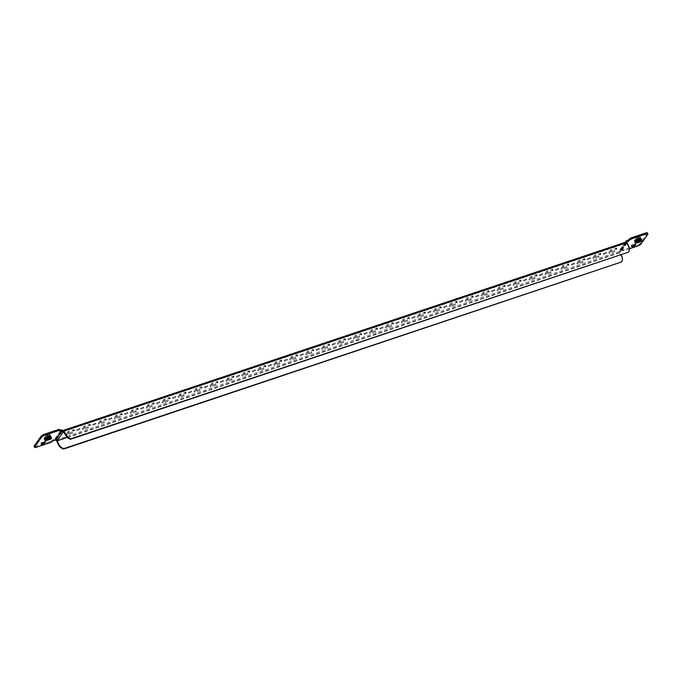 <?xml version="1.0" encoding="UTF-8"?>
<svg xmlns="http://www.w3.org/2000/svg" width="682" height="682" viewBox="0 0 682 682"><rect width="100%" height="100%" fill="white"/><g stroke="black" fill="none" stroke-linecap="round" stroke-linejoin="round"><path stroke-width="0.51" stroke-dasharray="3.41 2.56" d="M632.615 245.546A2.225 0.597 -25.9 0 1 631.251 245.614A2.225 0.597 -25.9 0 1 631.336 245.281A2.225 0.597 -25.9 0 1 633.442 243.909A2.225 0.597 -25.9 0 1 635.249 243.67A2.225 0.597 -25.9 0 1 635.164 244.003A2.225 0.597 -25.9 0 1 634.354 244.702M42.31 443.138A2.225 0.597 -25.9 0 1 40.937 443.206A2.225 0.597 -25.9 0 1 41.031 442.874A2.225 0.597 -25.9 0 1 43.137 441.493A2.225 0.597 -25.9 0 1 44.944 441.263A2.225 0.597 -25.9 0 1 44.859 441.595A2.225 0.597 -25.9 0 1 44.04 442.294M603.741 254.258L606.52 253.116L603.741 254.258M605.983 252.383L603.212 253.525L605.983 252.383M587.79 259.595L590.561 258.452L587.79 259.595M590.032 257.728L587.262 258.87L590.032 257.728M571.831 264.94L574.611 263.798L571.831 264.94M574.082 263.064L571.303 264.207L574.082 263.064M555.881 270.277L558.652 269.134L555.881 270.277M558.123 268.401L555.353 269.543L558.123 268.401M539.931 275.613L542.702 274.471L539.931 275.613M542.173 273.746L539.394 274.889L542.173 273.746M523.972 280.958L526.751 279.816L523.972 280.958M526.214 279.083L523.444 280.225L526.214 279.083M508.022 286.295L510.792 285.153L508.022 286.295M510.264 284.428L507.485 285.57L510.264 284.428M492.063 291.64L494.842 290.498L492.063 291.64M494.305 289.765L491.534 290.907L494.305 289.765M476.113 296.977L478.883 295.835L476.113 296.977M478.355 295.101L475.584 296.244L478.355 295.101M460.154 302.314L462.933 301.171L460.154 302.314M462.405 300.447L459.625 301.589L462.405 300.447M444.204 307.659L446.974 306.516L444.204 307.659M446.446 305.783L443.675 306.926L446.446 305.783M428.253 312.995L431.024 311.853L428.253 312.995M430.495 311.128L427.716 312.271L430.495 311.128M412.295 318.341L415.074 317.198L412.295 318.341M414.537 316.465L411.766 317.607L414.537 316.465M396.344 323.677L399.115 322.535L396.344 323.677M398.586 321.802L395.807 322.944L398.586 321.802M380.385 329.014L383.165 327.872L380.385 329.014M382.628 327.147L379.857 328.289L382.628 327.147M364.435 334.359L367.206 333.217L364.435 334.359M366.677 332.484L363.907 333.626L366.677 332.484M348.476 339.696L351.256 338.553L348.476 339.696M350.727 337.829L347.948 338.971L350.727 337.829M332.526 345.041L335.297 343.899L332.526 345.041M334.768 343.165L331.998 344.308L334.768 343.165M316.576 350.377L319.347 349.235L316.576 350.377M318.818 348.502L316.039 349.644L318.818 348.502M300.617 355.714L303.396 354.572L300.617 355.714M302.859 353.847L300.089 354.99L302.859 353.847M284.667 361.059L287.437 359.917L284.667 361.059M286.909 359.184L284.13 360.326L286.909 359.184M268.708 366.396L271.487 365.254L268.708 366.396M270.95 364.529L268.179 365.671L270.95 364.529M252.758 371.741L255.528 370.599L252.758 371.741M255 369.866L252.229 371.008L255 369.866M236.799 377.078L239.578 375.935L236.799 377.078M239.05 375.202L236.27 376.345L239.05 375.202M220.849 382.414L223.619 381.272L220.849 382.414M223.091 380.547L220.32 381.69L223.091 380.547M204.898 387.76L207.669 386.617L204.898 387.76M207.14 385.884L204.361 387.026L207.14 385.884M188.94 393.096L191.71 391.954L188.94 393.096M191.182 391.229L188.411 392.372L191.182 391.229M172.989 398.441L175.76 397.299L172.989 398.441M175.231 396.566L172.452 397.708L175.231 396.566M157.03 403.778L159.81 402.636L157.03 403.778M159.273 401.903L156.502 403.045L159.273 401.903M141.08 409.123L143.851 407.972L141.08 409.123M143.322 407.248L140.552 408.39L143.322 407.248M125.121 414.46L127.901 413.318L125.121 414.46M127.372 412.584L124.593 413.727L127.372 412.584M109.171 419.797L111.942 418.654L109.171 419.797M111.413 417.93L108.643 419.072L111.413 417.93M93.212 425.142L95.992 423.999L93.212 425.142M95.463 423.266L92.684 424.409L95.463 423.266M77.262 430.478L80.033 429.336L77.262 430.478M79.504 428.603L76.734 429.745L79.504 428.603M641.711 241.121L641.464 239.177M51.406 438.714L51.159 436.761M640.551 241.616L641.566 240.175L637.099 241.675M635.564 242.212L640.031 240.72L635.573 242.204L640.031 240.72L641.097 239.212L636.63 240.712M50.238 439.199L51.261 437.767L46.794 439.259M45.259 439.805L49.726 438.304L45.259 439.796L49.726 438.304L50.792 436.804L46.325 438.296M640.236 241.769A1.117 0.469 71.5 0 1 639.707 241.172L639.247 240.217L639.699 239.629M640.031 240.712L639.563 239.766A1.117 0.469 71.5 0 0 639.528 239.689M49.931 439.361A1.117 0.469 71.5 0 1 49.402 438.756L48.934 437.801L49.394 437.213M49.718 438.304L49.257 437.35A1.117 0.469 71.5 0 0 49.215 437.273M634.78 241.633L634.328 240.712A1.117 0.469 -108.5 0 0 634.303 240.746L635.624 238.811L636.093 239.774M634.303 240.746L638.795 239.22L639.247 240.217L634.78 241.709M647.431 232.929A2.967 0.793 -25.9 0 1 647.312 233.372L640.483 243.031A2.967 0.793 -25.9 0 1 637.073 245.094L623.672 249.578A2.967 0.793 -25.9 0 1 621.856 249.663A2.967 0.793 -25.9 0 1 621.975 249.228L622.444 250.192L621.975 249.228M622.078 249.075L622.547 250.038M626.008 242.059L619.895 250.703A1.117 0.972 -144.7 0 1 620.39 249.407L621.66 248.981M640.551 237.958L640.219 237.268L639.852 237.796M640.219 237.268L640.705 238.171L639.904 236.714L640.142 237.694M637.977 238.419L637.508 237.455L639.673 236.731M637.508 237.455L637.636 238.598M636.178 239.689L635.709 238.726L637.167 237.634M622.444 250.192A2.967 0.793 154.1 0 0 622.325 250.635A2.967 0.793 154.1 0 0 624.141 250.541L623.672 249.578M629.35 248.802L624.141 250.541M620.859 250.371L627.039 241.624L620.85 250.371L622.129 249.944M59.675 429.66A2.967 0.793 -25.9 0 1 59.556 430.103L59.99 430.308M57.194 440.563L56.393 439.319A1.117 0.972 -144.7 0 0 54.952 438.671L52.727 439.762A2.967 0.793 -25.9 0 1 49.317 441.825L49.786 442.788M36.385 447.273L35.916 446.309L49.317 441.825M35.916 446.309A2.967 0.793 -25.9 0 1 34.1 446.403M44.765 438.799A1.117 0.469 -108.5 0 0 44.108 438.245A1.117 0.469 -108.5 0 0 44.023 438.304L44.023 438.304A1.117 0.469 -108.5 0 0 43.998 438.33L45.319 436.395L45.788 437.358M48.951 437.767L48.55 436.778L49.019 437.75M50.246 435.542L49.914 434.86L49.539 435.38M49.914 434.86L49.368 434.323L49.837 435.287M47.663 436.011L47.194 435.048L49.368 434.323M47.194 435.048L47.331 436.182M45.873 437.273L45.404 436.31L46.862 435.218M638.855 239.194L639.324 240.158M634.26 240.729L634.729 241.701M44.023 438.304L44.466 439.225M43.955 438.321L44.424 439.285M67.279 437.401L619.981 252.4L626.698 243.235L626.119 242.025M627.039 241.624L621.004 250.686A1.117 0.972 -144.7 0 1 620.509 251.982L620.04 251.019L619.614 251.274L620.083 252.238M619.895 250.703L626.229 242.263L626.698 243.235A1.117 0.972 35.3 0 0 627.099 242.963L620.952 251.658M611.166 250.737L609.239 253.457L614.985 251.53L616.912 248.811L611.166 250.737L610.697 249.774L616.443 247.847L614.516 250.567L608.77 252.485L610.697 249.774M595.216 256.074L593.289 258.793L599.035 256.867L600.953 254.156L595.216 256.074L594.747 255.111L600.484 253.184L598.566 255.903L592.82 257.83L594.747 255.111M579.257 261.419L577.339 264.13L583.076 262.212L585.003 259.492L579.257 261.419L578.788 260.447L584.534 258.529L582.607 261.249L576.87 263.167L578.788 260.447M563.306 266.756L561.38 269.475L567.126 267.549L569.044 264.829L563.306 266.756L562.838 265.792L568.575 263.866L566.657 266.585L560.911 268.512L562.838 265.792M547.348 272.092L545.429 274.812L551.167 272.894L553.093 270.174L547.348 272.092L546.879 271.129L552.625 269.211L550.698 271.922L544.961 273.849L546.879 271.129M531.397 277.438L529.471 280.157L535.217 278.23L537.143 275.511L531.397 277.438L530.928 276.474L536.674 274.548L534.748 277.267L529.002 279.185L530.928 276.474M515.439 282.774L513.52 285.494L519.266 283.567L521.184 280.856L515.439 282.774L514.97 281.811L520.716 279.884L518.797 282.604L513.052 284.53L514.97 281.811M499.488 288.119L497.562 290.83L503.307 288.912L505.234 286.193L499.488 288.119L499.019 287.148L504.765 285.229L502.839 287.949L497.093 289.867L499.019 287.148M483.538 293.456L481.611 296.176L487.357 294.249L489.275 291.529L483.538 293.456L483.069 292.493L488.806 290.566L486.888 293.286L481.142 295.212L483.069 292.493M467.579 298.793L465.661 301.512L471.398 299.594L473.325 296.875L467.579 298.793L467.11 297.829L472.856 295.911L470.93 298.622L465.192 300.549L467.11 297.829M451.629 304.138L449.702 306.857L455.448 304.931L457.366 302.211L451.629 304.138L451.16 303.175L456.897 301.248L454.979 303.967L449.233 305.886L451.16 303.175M435.67 309.475L433.752 312.194L439.489 310.267L441.416 307.556L435.67 309.475L435.201 308.511L440.947 306.585L439.02 309.304L433.283 311.231L435.201 308.511M419.72 314.82L417.793 317.531L423.539 315.613L425.457 312.893L419.72 314.82L419.251 313.848L424.997 311.93L423.07 314.649L417.324 316.567L419.251 313.848M403.761 320.156L401.843 322.876L407.589 320.949L409.507 318.23L403.761 320.156L403.292 319.193L409.038 317.266L407.12 319.986L401.374 321.913L403.292 319.193M387.811 325.493L385.884 328.213L391.63 326.294L393.557 323.575L387.811 325.493L387.342 324.53L393.088 322.612L391.161 325.323L385.415 327.249L387.342 324.53M371.852 330.838L369.934 333.558L375.68 331.631L377.598 328.912L371.852 330.838L371.392 329.875L377.129 327.948L375.211 330.668L369.465 332.586L371.392 329.875M355.902 336.175L353.984 338.894L359.721 336.968L361.648 334.257L355.902 336.175L355.433 335.212L361.179 333.293L359.252 336.004L353.515 337.931L355.433 335.212M339.951 341.52L338.025 344.231L343.771 342.313L345.689 339.593L339.951 341.52L339.483 340.548L345.22 338.63L343.302 341.35L337.556 343.268L339.483 340.548M323.993 346.857L322.075 349.576L327.812 347.65L329.738 344.93L323.993 346.857L323.524 345.893L329.27 343.967L327.343 346.686L321.606 348.613L323.524 345.893M308.042 352.193L306.116 354.913L311.862 352.995L313.78 350.275L308.042 352.193L307.573 351.23L313.319 349.312L311.393 352.031L305.647 353.949L307.573 351.23M292.084 357.538L290.165 360.258L295.911 358.331L297.829 355.612L292.084 357.538L291.615 356.575L297.361 354.649L295.442 357.368L289.697 359.286L291.615 356.575M276.133 362.875L274.207 365.595L279.952 363.668L281.879 360.957L276.133 362.875L275.664 361.912L281.41 359.994L279.484 362.705L273.738 364.631L275.664 361.912M260.174 368.22L258.256 370.931L264.002 369.013L265.92 366.294L260.174 368.22L259.714 367.248L265.451 365.33L263.533 368.05L257.787 369.968L259.714 367.248M244.224 373.557L242.306 376.276L248.043 374.35L249.97 371.63L244.224 373.557L243.755 372.594L249.501 370.667L247.575 373.386L241.837 375.313L243.755 372.594M228.274 378.894L226.347 381.613L232.093 379.695L234.011 376.976L228.274 378.894L227.805 377.93L233.542 376.012L231.624 378.732L225.878 380.65L227.805 377.93M212.315 384.239L210.397 386.958L216.134 385.032L218.061 382.312L212.315 384.239L211.846 383.275L217.592 381.349L215.665 384.068L209.928 385.986L211.846 383.275M196.365 389.575L194.438 392.295L200.184 390.368L202.102 387.657L196.365 389.575L195.896 388.612L201.642 386.694L199.715 389.405L193.969 391.332L195.896 388.612M180.406 394.921L178.488 397.632L184.234 395.713L186.152 392.994L180.406 394.921L179.937 393.949L185.683 392.031L183.765 394.75L178.019 396.668L179.937 393.949M164.456 400.257L162.529 402.977L168.275 401.05L170.202 398.339L164.456 400.257L163.987 399.294L169.733 397.367L167.806 400.087L162.06 402.013L163.987 399.294M148.497 405.594L146.579 408.313L152.325 406.395L154.243 403.676L148.497 405.594L148.037 404.631L153.774 402.712L151.856 405.432L146.11 407.35L148.037 404.631M132.547 410.939L130.629 413.659L136.366 411.732L138.293 409.012L132.547 410.939L132.078 409.976L137.824 408.049L135.897 410.769L130.16 412.687L132.078 409.976M116.596 416.276L114.67 418.995L120.416 417.077L122.334 414.358L116.596 416.276L116.128 415.312L121.865 413.394L119.947 416.105L114.201 418.032L116.128 415.312M100.638 421.621L98.719 424.332L104.457 422.414L106.383 419.694L100.638 421.621L100.169 420.649L105.915 418.731L103.988 421.45L98.251 423.369L100.169 420.649M84.687 426.958L82.761 429.677L88.507 427.75L90.425 425.039L84.687 426.958L84.218 425.994L89.964 424.068L88.038 426.787L82.292 428.714L84.218 425.994M68.729 432.294L66.81 435.014L72.556 433.096L74.474 430.376L68.729 432.294L68.26 431.331L74.006 429.413L72.087 432.132L66.342 434.05L68.26 431.331M626.485 243.184L63.741 431.433M621.319 262.382A7.417 6.428 -144.7 0 0 621.37 256.389L619.657 252.852A1.117 0.469 71.5 0 1 619.512 251.428L619.614 251.274M56.759 439.677L56.657 439.83A1.117 0.469 -108.5 0 0 56.597 440.64M626.016 242.221L63.273 430.47M67.271 437.392L619.981 252.391L621.208 254.932M628.258 252.57A7.417 6.428 35.3 0 0 628.318 246.569L626.605 243.039M66.342 434.05L66.81 435.014M74.006 429.413L74.474 430.376M72.087 432.132L72.556 433.096M82.292 428.714L82.761 429.677M89.964 424.068L90.425 425.039M88.038 426.787L88.507 427.75M98.251 423.369L98.719 424.332M105.915 418.731L106.383 419.694M103.988 421.45L104.457 422.414M114.201 418.032L114.67 418.995M121.865 413.394L122.334 414.358M119.947 416.105L120.416 417.077M130.16 412.687L130.629 413.659M137.824 408.049L138.293 409.012M135.897 410.769L136.366 411.732M146.11 407.35L146.579 408.313M153.774 402.712L154.243 403.676M151.856 405.432L152.325 406.395M162.06 402.013L162.529 402.977M169.733 397.367L170.202 398.339M167.806 400.087L168.275 401.05M178.019 396.668L178.488 397.632M185.683 392.031L186.152 392.994M183.765 394.75L184.234 395.713M193.969 391.332L194.438 392.295M201.642 386.694L202.102 387.657M199.715 389.405L200.184 390.368M209.928 385.986L210.397 386.958M217.592 381.349L218.061 382.312M215.665 384.068L216.134 385.032M225.878 380.65L226.347 381.613M233.542 376.012L234.011 376.976M231.624 378.732L232.093 379.695M241.837 375.313L242.306 376.276M249.501 370.667L249.97 371.63M247.575 373.386L248.043 374.35M257.787 369.968L258.256 370.931M265.451 365.33L265.92 366.294M263.533 368.05L264.002 369.013M273.738 364.631L274.207 365.595M281.41 359.994L281.879 360.957M279.484 362.705L279.952 363.668M289.697 359.286L290.165 360.258M297.361 354.649L297.829 355.612M295.442 357.368L295.911 358.331M305.647 353.949L306.116 354.913M313.319 349.312L313.78 350.275M311.393 352.031L311.862 352.995M321.606 348.613L322.075 349.576M329.27 343.967L329.738 344.93M327.343 346.686L327.812 347.65M337.556 343.268L338.025 344.231M345.22 338.63L345.689 339.593M343.302 341.35L343.771 342.313M353.515 337.931L353.984 338.894M361.179 333.293L361.648 334.257M359.252 336.004L359.721 336.968M369.465 332.586L369.934 333.558M377.129 327.948L377.598 328.912M375.211 330.668L375.68 331.631M385.415 327.249L385.884 328.213M393.088 322.612L393.557 323.575M391.161 325.323L391.63 326.294M401.374 321.913L401.843 322.876M409.038 317.266L409.507 318.23M407.12 319.986L407.589 320.949M417.324 316.567L417.793 317.531M424.997 311.93L425.457 312.893M423.07 314.649L423.539 315.613M433.283 311.231L433.752 312.194M440.947 306.585L441.416 307.556M439.02 309.304L439.489 310.267M449.233 305.886L449.702 306.857M456.897 301.248L457.366 302.211M454.979 303.967L455.448 304.931M465.192 300.549L465.661 301.512M472.856 295.911L473.325 296.875M470.93 298.622L471.398 299.594M481.142 295.212L481.611 296.176M488.806 290.566L489.275 291.529M486.888 293.286L487.357 294.249M497.093 289.867L497.562 290.83M504.765 285.229L505.234 286.193M502.839 287.949L503.307 288.912M513.052 284.53L513.52 285.494M520.716 279.884L521.184 280.856M518.797 282.604L519.266 283.567M529.002 279.185L529.471 280.157M536.674 274.548L537.143 275.511M534.748 277.267L535.217 278.23M544.961 273.849L545.429 274.812M552.625 269.211L553.093 270.174M550.698 271.922L551.167 272.894M560.911 268.512L561.38 269.475M568.575 263.866L569.044 264.829M566.657 266.585L567.126 267.549M576.87 263.167L577.339 264.13M584.534 258.529L585.003 259.492M582.607 261.249L583.076 262.212M592.82 257.83L593.289 258.793M600.484 253.184L600.953 254.156M598.566 255.903L599.035 256.867M608.77 252.485L609.239 253.457M616.443 247.847L616.912 248.811M614.516 250.567L614.985 251.53M48.934 437.801L44.466 439.293M635.078 241.215A1.117 0.469 -108.5 0 0 634.422 240.652A1.117 0.469 -108.5 0 0 634.328 240.712M636.596 240.755L639.563 239.766M639.707 241.172L635.24 242.664M46.291 438.347L49.257 437.35M49.402 438.756L44.935 440.248M626.579 240.661L620.39 249.407M54.952 438.671L61.141 429.916M43.998 438.33L48.465 436.838M621.004 250.686L627.193 241.94M626.238 242.255L620.049 251.01L626.238 242.263M619.512 251.428L56.657 439.83M56.538 439.626L62.727 430.879L56.546 439.634L57.015 440.598M56.393 439.319L62.582 430.564M619.657 252.852L56.802 441.254M621.37 256.389L621.694 255.929M628.318 246.569L628.634 246.117M59.871 430.342L60.135 430.879M54.151 440.061L53.682 439.097M53.196 440.725L52.727 439.762M52.829 439.609L53.298 440.572M59.556 430.103L60.025 431.067M59.922 431.22L59.453 430.257M637.073 245.094L637.542 246.057M647.312 233.372L647.781 234.335M640.952 243.994L640.483 243.031M50.059 435.269L49.59 434.306M640.372 237.686L639.904 236.714M631.251 245.614L631.72 246.577M40.937 443.206L41.406 444.17M603.212 253.525L603.681 254.488M587.262 258.87L587.731 259.833M571.303 264.207L571.772 265.17M555.353 269.543L555.821 270.515M539.394 274.889L539.863 275.852M523.444 280.225L523.912 281.189M507.485 285.57L507.954 286.534M491.534 290.907L492.003 291.87M475.584 296.244L476.053 297.216M459.625 301.589L460.094 302.552M443.675 306.926L444.144 307.889M427.716 312.271L428.185 313.234M411.766 317.607L412.235 318.571M395.807 322.944L396.276 323.916M379.857 328.289L380.326 329.253M363.907 333.626L364.376 334.589M347.948 338.971L348.417 339.934M331.998 344.308L332.466 345.271M316.039 349.644L316.508 350.616M300.089 354.99L300.557 355.953M284.13 360.326L284.599 361.29M268.179 365.671L268.648 366.635M252.229 371.008L252.698 371.971M236.27 376.345L236.739 377.317M220.32 381.69L220.789 382.653M204.361 387.026L204.83 387.99M188.411 392.372L188.88 393.335M172.452 397.708L172.921 398.672M156.502 403.045L156.971 404.017M140.552 408.39L141.021 409.353M124.593 413.727L125.062 414.69M108.643 419.072L109.111 420.035M92.684 424.409L93.153 425.372M76.734 429.745L77.202 430.717M619.947 249.731L625.172 242.34M622.112 248.964L622.581 249.927M59.888 431.331L59.419 430.368M622.325 250.635L621.856 249.663M79.572 428.373L80.033 429.336M95.523 423.036L95.992 423.999M111.473 417.691L111.942 418.654M127.432 412.354L127.901 413.318M143.382 407.009L143.851 407.972M159.341 401.672L159.81 402.636M175.291 396.336L175.76 397.299M191.25 390.991L191.71 391.954M207.2 385.654L207.669 386.617M223.15 380.309L223.619 381.272M239.109 374.972L239.578 375.935M255.059 369.635L255.528 370.599M271.018 364.29L271.487 365.254M286.969 358.954L287.437 359.917M302.927 353.608L303.396 354.572M318.878 348.272L319.347 349.235M334.828 342.927L335.297 343.899M350.787 337.59L351.256 338.553M366.737 332.253L367.206 333.217M382.696 326.908L383.165 327.872M398.646 321.572L399.115 322.535M414.605 316.226L415.074 317.198M430.555 310.89L431.024 311.853M446.505 305.553L446.974 306.516M462.464 300.208L462.933 301.171M478.414 294.871L478.883 295.835M494.373 289.526L494.842 290.498M510.324 284.189L510.792 285.153M526.282 278.853L526.751 279.816M542.233 273.508L542.702 274.471M558.183 268.171L558.652 269.134M574.142 262.826L574.611 263.798M590.092 257.489L590.561 258.452M606.051 252.152L606.52 253.116M44.944 441.263L45.413 442.226M635.249 243.67L635.718 244.633M45.489 437.776L44.108 438.245M635.794 240.192L634.422 240.652M626.477 243.244L626.008 242.28M57.245 440.581L56.776 439.617"/><path stroke-width="1.02" d="M631.805 246.253A2.225 0.597 154.1 0 0 631.72 246.577A2.225 0.597 154.1 0 0 633.527 246.347A2.225 0.597 154.1 0 0 635.633 244.966A2.225 0.597 154.1 0 0 635.718 244.633A2.225 0.597 154.1 0 0 633.91 244.872A2.225 0.597 154.1 0 0 631.805 246.253M634.354 244.702A2.225 0.597 -25.9 0 1 632.615 245.546M41.491 443.837A2.225 0.597 154.1 0 0 41.406 444.17A2.225 0.597 154.1 0 0 43.213 443.939A2.225 0.597 154.1 0 0 45.327 442.558A2.225 0.597 154.1 0 0 45.413 442.226A2.225 0.597 154.1 0 0 43.605 442.456A2.225 0.597 154.1 0 0 41.491 443.837M44.04 442.294A2.225 0.597 -25.9 0 1 42.31 443.138M639.264 241.01L638.983 242.042L637.099 241.675L636.997 240.669L639.264 241.01L641.609 240.124L641.532 241.283L641.421 240.286M641.097 239.212A1.117 0.469 71.5 0 1 641.216 239.126A1.117 0.469 71.5 0 1 641.464 239.177L641.609 240.124M639.366 242.008L641.532 241.283M48.959 438.594L48.669 439.626L46.794 439.259L46.691 438.262L48.959 438.594L51.295 437.708L51.218 438.876L51.116 437.87M50.792 436.804A1.117 0.469 71.5 0 1 50.903 436.71A1.117 0.469 71.5 0 1 51.159 436.761L51.406 438.714M49.061 439.6L51.218 438.876M641.464 239.177L636.997 240.669A1.117 0.469 -108.5 0 0 636.749 240.618A1.117 0.469 -108.5 0 0 636.63 240.712L635.564 242.212L635.095 241.258A1.117 0.469 -108.5 0 0 635.078 241.215M637.099 241.675L636.033 243.176A1.117 0.469 -108.5 0 1 635.914 243.269L640.381 241.778A1.117 0.469 71.5 0 1 640.236 241.769M51.159 436.761L46.691 438.262A1.117 0.469 -108.5 0 0 46.436 438.202A1.117 0.469 -108.5 0 0 46.325 438.296L45.259 439.805L44.79 438.85A1.117 0.469 -108.5 0 0 44.765 438.799M46.794 439.259L45.728 440.768A1.117 0.469 -108.5 0 1 45.609 440.862L50.076 439.361A1.117 0.469 71.5 0 1 49.931 439.361M639.699 239.629L640.688 238.231L640.372 237.686L637.636 238.598L634.729 241.701L635.24 242.664A1.117 0.469 -108.5 0 0 635.914 243.269M49.394 437.213L50.383 435.824L50.059 435.269L47.331 436.182L44.424 439.285L44.935 440.248A1.117 0.469 -108.5 0 0 45.609 440.862M638.77 239.246A1.117 0.469 71.5 0 1 638.795 239.22A1.117 0.469 71.5 0 1 638.889 239.16A1.117 0.469 71.5 0 1 639.528 239.689M627.849 240.235L628.702 239.714L629.171 240.678L628.318 241.198L627.849 240.235L626.579 240.661A1.117 0.972 35.3 0 0 626.085 241.948L626.008 242.059M629.35 248.802L637.542 246.057A2.967 0.793 154.1 0 0 640.952 243.994L647.781 234.335A2.967 0.793 154.1 0 0 647.9 233.892A2.967 0.793 154.1 0 0 646.084 233.977L632.683 238.461A2.967 0.793 154.1 0 0 629.273 240.524L628.702 239.714M628.804 239.561A2.967 0.793 -25.9 0 1 632.214 237.498L632.683 238.461M646.084 233.977L645.615 233.014L632.214 237.498M645.615 233.014A2.967 0.793 -25.9 0 1 647.431 232.929L647.9 233.892M639.852 237.796L638.881 239.16M628.318 241.198L627.193 241.94A1.117 0.972 35.3 0 1 627.142 242.911L627.108 242.963A1.117 0.972 35.3 0 0 627.142 242.911M44.458 434.229L44.927 435.201A2.967 0.793 154.1 0 0 41.517 437.264L41.048 436.292A2.967 0.793 -25.9 0 1 44.458 434.229L57.859 429.745A2.967 0.793 -25.9 0 1 59.675 429.66L60.144 430.623A2.967 0.793 154.1 0 0 58.328 430.709L57.859 429.745M59.99 430.308L61.141 429.916A1.117 0.972 35.3 0 1 62.582 430.564L63.631 431.587L57.126 440.802L67.279 437.401M34.688 446.923A2.967 0.793 154.1 0 0 34.569 447.366L34.1 446.403A2.967 0.793 -25.9 0 1 34.219 445.96L34.688 446.923L41.517 437.264M41.048 436.292L34.219 445.96M49.539 435.38L48.575 436.744A1.117 0.469 71.5 0 1 49.215 437.273M60.135 430.879L60.025 431.067A2.967 0.793 154.1 0 0 60.144 430.623M44.927 435.201L58.328 430.709M34.569 447.366A2.967 0.793 154.1 0 0 36.385 447.273L49.786 442.788A2.967 0.793 154.1 0 0 53.196 440.725L55.583 439.95A1.117 0.972 -144.7 0 0 57.015 440.598M60.34 431.305L61.61 430.879L55.43 439.634L61.61 430.879M621.208 254.932L621.694 255.929A7.417 6.428 -144.7 0 1 621.634 261.931L63.886 448.62A7.417 6.428 -144.7 0 1 58.84 444.332L57.126 440.802L67.271 437.392M621.634 261.931L63.571 449.071A7.417 6.428 -144.7 0 1 58.516 444.783L56.802 441.254A1.117 0.469 -108.5 0 1 56.597 440.64M63.383 430.376A1.117 0.469 -108.5 0 1 64.065 430.99L65.779 434.519A7.417 6.428 -144.7 0 0 70.834 438.807L628.582 252.118A7.417 6.428 -144.7 0 0 628.634 246.117L626.92 242.587A1.117 0.469 71.5 0 0 626.247 241.982L63.383 430.376A1.117 0.469 -108.5 0 0 63.273 430.47L63.162 430.623M63.631 431.587L65.463 434.971A7.417 6.428 35.3 0 0 70.51 439.259L628.582 252.118M62.727 430.879L63.204 431.842A1.117 0.972 35.3 0 1 61.772 431.195L61.619 430.888M63.571 449.071L63.886 448.62M70.834 438.807L70.51 439.259M48.465 436.838A1.117 0.469 71.5 0 1 48.49 436.804A1.117 0.469 71.5 0 1 48.575 436.744L45.489 437.776M640.5 241.684L636.033 243.176M50.195 439.268L45.728 440.768M635.095 241.258L636.596 240.755M44.79 438.85L46.291 438.347M58.516 444.783L58.84 444.332M65.463 434.971L65.779 434.519M61.772 431.195L55.583 439.95M64.065 430.99L626.92 242.587M48.669 439.626L48.567 438.62M641.609 240.132L641.711 241.121M638.983 242.042L638.881 241.036M625.172 242.34L626.136 240.985M638.889 239.16L635.794 240.192M50.903 436.71L46.436 438.202M641.216 239.126L636.749 240.618"/></g></svg>
